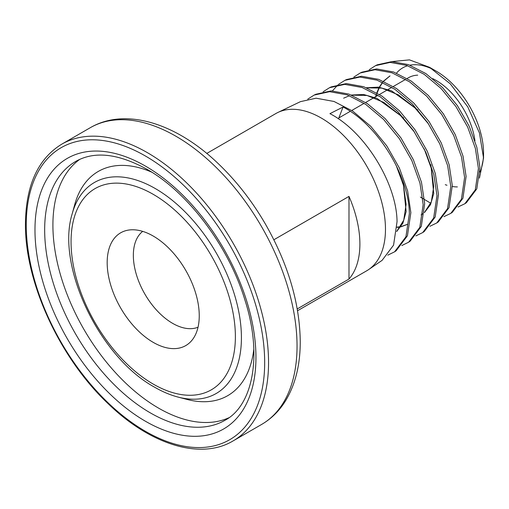 <?xml version="1.0" encoding="UTF-8"?>
<svg xmlns="http://www.w3.org/2000/svg" width="509" height="509" viewBox="0 0 509 509"><rect width="100%" height="100%" fill="white"/><g stroke="black" fill="none" stroke-linecap="round" stroke-linejoin="round"><path stroke-width="0.76" d="M198.033 327.217A55.513 32.048 60 0 1 172.602 323.336A55.513 32.048 60 0 1 133.345 255.346A55.513 32.048 60 0 1 142.705 231.379M153.215 342.36A65.107 37.59 60 0 1 108.818 277.628A65.107 37.59 60 0 1 129.731 229.922A65.107 37.59 60 0 1 153.215 236.042A65.107 37.59 60 0 1 193.216 285.988A65.107 37.59 60 0 1 192.809 339.179A65.107 37.59 60 0 1 153.215 342.36M429.539 67.303L436.219 71.158A66.94 38.646 60 0 1 483.55 153.139L483.55 158.057L479.44 132.951L467.758 106.852L450.261 83.813L429.539 67.303L409.44 59.871L391.72 61.614M396.524 73.118A66.94 38.646 60 0 1 407.684 65.731M409.955 65.177A66.94 38.646 60 0 1 433.032 69.44M483.505 155.55A66.94 38.646 60 0 1 479.923 172.029M457.387 186.918A66.94 38.646 60 0 1 452.316 186.504M446.985 185.251A66.94 38.646 60 0 1 445.267 184.684M479.44 178.118L483.55 158.057M297.561 310.719L366.671 270.813A90.806 52.427 -120 0 0 368.631 269.579A90.806 52.427 -120 0 0 385.472 229.247A90.806 52.427 -120 0 0 347.144 139.262A90.806 52.427 -120 0 0 277.914 112.457A90.806 52.427 -120 0 0 275.865 113.539L206.756 153.438M297.25 308.925L348.989 279.053A90.806 52.427 -120 0 0 359.895 244.015A90.806 52.427 -120 0 0 348.989 196.391L273.867 239.764M277.914 112.457L300.482 101.635L316.121 98.199L334.006 101.463L352.705 111.108L370.768 126.321L386.745 145.835L399.361 167.989L407.614 190.907L410.858 212.641L407.435 235.775L396.117 250.778L394.59 251.821L405.928 236.793L409.357 213.621C409.039 176.19 377.939 124.864 343.06 107.024L329.927 113.66C365.106 131.621 396.772 183.755 397.045 221.676L393.565 245.153L382.062 260.392L368.631 269.579M457.998 207.004L464.851 203.746L475.298 189.857L478.415 168.434L475.361 148.31L467.663 127.072L455.911 106.534L441.017 88.439L424.188 74.327L406.767 65.4L390.136 62.41L375.585 65.623L377.245 64.828L391.79 61.614L408.409 64.611L425.785 73.525L442.575 87.593L457.426 105.643L469.164 126.143L476.857 147.349L479.911 167.455L476.799 188.845L466.378 202.703L464.851 203.74M375.585 65.623L369.203 69.714M360.232 72.984L361.893 72.189L376.647 68.931L393.54 71.985L411.215 81.071L428.273 95.399L443.326 113.736L455.218 134.535L463.012 156.072L466.104 176.496L462.929 198.23L452.323 212.317L450.802 213.36L461.428 199.248L464.602 177.476L461.504 157.001L453.691 135.419L441.774 114.57L426.688 96.207L409.624 81.879L391.936 72.787L375.018 69.727L360.232 72.984L353.844 77.063M344.879 80.346L346.54 79.55L361.505 76.248L378.613 79.34L396.543 88.547L413.862 103.092L429.17 121.74L441.258 142.914L449.161 164.795L452.291 185.531L449.053 207.621L438.268 221.93L436.747 222.974L447.551 208.626L450.789 186.51L447.666 165.743L439.763 143.85L427.675 122.663L412.347 103.976L394.997 89.387L377.023 80.148L359.863 77.044L344.879 80.346L338.485 84.418M337.772 85.016L332.422 90.895M329.527 87.707L331.187 86.912L346.387 83.565L363.782 86.727L381.979 96.106L399.52 110.867L415.032 129.776L427.28 151.249L435.31 173.48L438.478 194.565L435.182 216.999L424.22 231.544L422.693 232.588L433.674 218.017L436.983 195.545L433.808 174.434L425.772 152.159L413.493 130.628L397.93 111.668L380.35 96.882L362.141 87.516L344.746 84.36L329.527 87.707L323.126 91.766M314.174 95.068L315.834 94.273L331.251 90.882L348.888 94.095L367.333 103.601L385.211 118.661L400.946 137.888L413.365 159.705L421.471 182.241L424.671 203.6L421.306 226.384L410.165 241.158L408.644 242.201L419.804 227.402L423.17 204.58L419.963 183.138L411.819 160.539L399.387 138.722L383.633 119.475L365.793 104.44L347.291 94.897L329.616 91.677L314.174 95.068L307.767 99.121M420.377 197.053L430.786 203.263M443.956 216.637L450.802 213.36M429.914 226.27L436.747 222.974M415.872 235.902L422.693 232.588M401.83 245.535L408.644 242.201M387.782 255.162L394.59 251.815M474.948 140.802A55.513 32.048 -120 0 0 432.726 78.647M417.711 75.154A55.513 32.048 -120 0 0 408.46 77.737L407.168 78.488M348.989 279.053L348.989 196.391M338.46 118.877L343.06 107.024M389.767 76.051L383.411 81.236M382.469 82.337L379.211 87.249M379.04 87.573L376.794 92.835M376.316 94.305L375.667 96.672M428.712 124.196L414.504 107.354L398.35 94.865L381.865 88.108L366.715 87.841M421.089 214.881L422.903 213.697M424.423 212.476L431.333 201.85L433.725 186.625L431.282 168.333L424.169 148.813M414.574 132.232L400.157 115.117L383.767 102.398L367.034 95.476L351.636 95.132M349.435 95.692L343.62 98.186M397.014 227.37L400.443 226.95M400.787 226.88L407.009 224.514M396.734 231.341L403.739 220.187L406.099 204.37L403.503 185.448L396.129 165.298M390.009 75.911L383.576 81.313M382.66 82.42L379.523 87.293M379.358 87.624L377.118 93.026M376.66 94.509L376.151 96.392M417.972 110.084L391.701 90.926L378.505 87.147L366.455 87.733M421.573 214.601L422.896 213.767M424.404 212.622L430.499 204.682L433.738 193.535L430.856 164.7M403.599 117.821L376.978 98.364L363.598 94.489L351.369 95.024M397.026 227.109L400.583 226.734M400.927 226.67L407.251 224.374M396.715 231.506L402.893 223.171L406.144 211.572L403.064 181.783M145.459 421.255A156.25 90.214 -120 0 0 255.951 357.464A156.25 90.214 -120 0 0 145.459 166.099A156.25 90.214 -120 0 0 34.975 229.89A156.25 90.214 -120 0 0 145.459 421.255M150.308 412.863A149.398 86.256 -120 0 0 225.01 420.262C252.591 405.832 262.905 355.963 245.001 300.259C228.815 246.515 188.063 192.357 146.885 169.236C118.024 153.432 94.267 150.849 75.612 161.493A149.398 86.256 -120 0 0 52.707 281.21A149.398 86.256 -120 0 0 150.308 412.863M79.748 159.381A149.398 86.256 -120 0 0 62.13 280.3A149.398 86.256 -120 0 0 158.547 408.11A149.398 86.256 -120 0 0 228.91 417.736M151.707 172.15A129.451 74.74 -120 0 0 74.708 204.656L72.208 213.761C55.805 266.022 99.777 357.471 154.634 387.215C162.492 391.752 170.292 395.041 178.042 397.077A121.816 70.331 -120 0 0 240.649 324.036A121.816 70.331 -120 0 0 155.283 188.546A121.816 70.331 -120 0 0 72.208 213.761M178.042 397.077L187.178 399.463A129.451 74.74 -120 0 0 253.832 349.034M153.215 384.079A116.205 67.093 -120 0 0 235.381 336.64A116.205 67.093 -120 0 0 153.215 194.323A116.205 67.093 -120 0 0 71.05 241.762A116.205 67.093 -120 0 0 153.215 384.079M297.04 346.05A171.329 98.918 -120 0 0 222.255 173.633A171.329 98.918 -120 0 0 90.227 127.734C125.507 107.055 176.477 123.337 218.444 163.822C236.469 181.064 252.171 201.22 265.552 224.297C288.17 264.12 299.737 303.211 300.253 341.577C300.265 364.743 295.405 384.422 285.67 400.621C279.409 410.808 271.367 418.767 261.556 424.481A171.329 98.918 -120 0 0 297.04 346.05M268.548 362.503A171.329 98.918 -120 0 0 193.764 190.086A171.329 98.918 -120 0 0 61.735 144.181C37.971 158.821 25.876 185.34 25.45 223.731C24.725 282.126 59.782 358.26 108.239 403.777C150.632 444.93 200.8 460.238 233.065 440.934A171.329 98.918 -120 0 0 268.548 362.503M264.674 362.503A168.587 97.334 -120 0 0 145.459 156.028A168.587 97.334 -120 0 0 26.252 224.851A168.587 97.334 -120 0 0 145.459 431.327A168.587 97.334 -120 0 0 264.674 362.503M90.227 127.734L61.735 144.181M405.667 79.353L393.33 86.473M391.828 87.338L388.093 89.495M387.61 89.775L379.485 94.47M377.983 95.336L365.627 102.468M364.126 103.333L351.757 110.472M350.256 111.344L347.208 113.1M346.724 113.38L338.822 117.942M261.556 424.481L233.065 440.934"/></g></svg>
